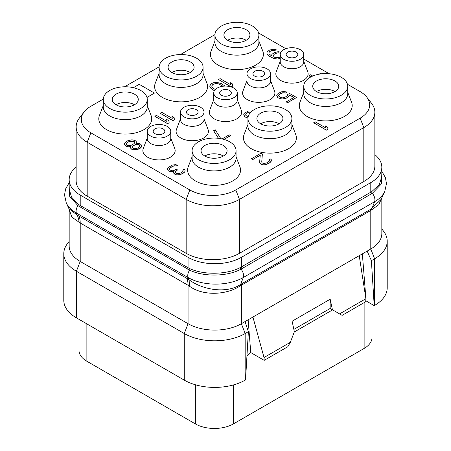 <?xml version="1.0" encoding="UTF-8"?>
<svg xmlns="http://www.w3.org/2000/svg" width="451" height="451" viewBox="0 0 451 451"><rect width="100%" height="100%" fill="white"/><g stroke="black" fill="none" stroke-linecap="round" stroke-linejoin="round"><path stroke-width="0.68" d="M374.849 154.62A37.687 21.755 180 0 1 381.828 167.231A37.687 21.755 180 0 1 370.79 182.616L241.364 257.341A37.687 21.755 180 0 1 188.067 257.341L80.21 195.069A37.687 21.755 180 0 1 69.172 179.684A37.687 21.755 180 0 1 76.151 167.073M76.151 126.866L76.151 180.783A37.687 21.755 0 0 0 87.19 196.168L186.162 253.31A37.687 21.755 0 0 0 239.458 253.31L363.81 181.516A37.687 21.755 0 0 0 374.849 166.131L374.849 112.214A37.687 21.755 180 0 1 363.81 127.599L239.458 199.393A37.687 21.755 180 0 1 186.162 199.393L87.19 142.251A37.687 21.755 180 0 1 76.151 126.866A37.687 21.755 180 0 1 79.438 117.982L84.162 111.876A32.506 18.767 180 0 1 90.854 106.267L103.285 99.09M347.456 84.292L360.146 91.615A32.506 18.767 180 0 1 366.838 97.224A32.506 18.767 180 0 1 360.146 118.156L235.794 189.95A32.506 18.767 180 0 1 189.826 189.95L90.854 132.808A32.506 18.767 180 0 1 84.162 111.876M124.611 86.778L159.113 66.861M180.439 54.548L214.947 34.626M258.677 33.177A32.506 18.767 180 0 1 261.174 34.473L285.821 48.708M303.743 59.053L329.191 73.744M366.838 97.224L371.562 103.33A37.687 21.755 180 0 1 374.849 112.214M170.766 138L174.785 148.605A16.151 9.324 180 0 1 166.757 158.78A16.151 9.324 180 0 1 147.59 157.196A16.151 9.324 180 0 1 143.232 148.605L147.257 138M204.01 118.805L208.029 129.414A16.151 9.324 180 0 1 200.002 139.59A16.151 9.324 180 0 1 180.834 138A16.151 9.324 180 0 1 176.476 129.414L180.501 118.805M237.254 99.609L241.279 110.219A16.151 9.324 180 0 1 233.252 120.394A16.151 9.324 180 0 1 214.078 118.805A16.151 9.324 180 0 1 209.721 110.219L213.746 99.609M270.499 80.419L274.524 91.023A16.151 9.324 180 0 1 266.496 101.199A16.151 9.324 180 0 1 247.323 99.615A16.151 9.324 180 0 1 242.971 91.023L246.99 80.419M303.743 61.223L307.768 71.833A16.151 9.324 180 0 1 299.74 82.009A16.151 9.324 180 0 1 280.573 80.419A16.151 9.324 180 0 1 276.215 71.833L280.234 61.223M214.935 41.069L211.091 51.002A26.468 15.283 0 0 0 224.17 67.729A26.468 15.283 0 0 0 255.638 65.147A26.468 15.283 0 0 0 262.753 51.002L258.902 41.069M159.107 73.304L155.257 83.238A26.468 15.283 0 0 0 168.336 99.964A26.468 15.283 0 0 0 199.804 97.377A26.468 15.283 0 0 0 206.919 83.238L203.068 73.304M103.273 105.534L99.429 115.473A26.468 15.283 0 0 0 112.502 132.199A26.468 15.283 0 0 0 143.97 129.612A26.468 15.283 0 0 0 151.085 115.473L147.24 105.534M303.76 92.348L299.915 102.287A26.468 15.283 0 0 0 312.988 119.013A26.468 15.283 0 0 0 344.457 116.426A26.468 15.283 0 0 0 351.571 102.287L347.727 92.348M247.932 124.583L244.081 134.516A26.468 15.283 0 0 0 257.16 151.243A26.468 15.283 0 0 0 288.629 148.661A26.468 15.283 0 0 0 295.743 134.516L291.893 124.583M192.098 156.818L188.247 166.752A26.468 15.283 0 0 0 201.326 183.478A26.468 15.283 0 0 0 232.795 180.896A26.468 15.283 0 0 0 239.909 166.752L236.065 156.818M146.97 97.478L154.439 93.092L139.212 84.303L133.378 87.674M313.687 122.762L326.377 130.164L327.962 129.245L327.663 127.165L325.498 125.919L325.802 127.926L315.277 121.849L313.687 122.762L326.377 130.091L327.962 129.172M325.498 125.919L325.791 127.921M261.732 162.123L262.381 153.943L261.028 153.165L251.511 158.735L252.864 159.513L260.255 155.245M252.864 159.513L260.266 155.167L259.596 162.484L260.689 164.034L262.578 164.812L264.714 164.829L269.224 163.161L271.322 161.013L271.299 159.705L270.482 158.927L269.162 159.693L269.191 161.232L267.082 162.766L264.156 163.516L262.279 163.042L261.727 162.112L262.381 153.943M269.162 159.693L269.433 160.505M169.232 168.854L172.13 166.566L174.52 165.805L176.392 165.974L177.717 165.134L175.298 164.66L172.372 165.105L168.138 167.546L167.372 169.311L168.195 170.703L170.619 171.797L173.804 171.515M171.961 171.961L173.821 171.436L173.855 173.359L176.555 174.92L180.287 174.633L184.521 172.192L185.04 171.267L185.017 169.959L184.2 169.187L182.875 169.948L182.903 171.493L181.854 172.412L179.205 173.629L177.869 173.776L175.991 173.302L175.439 172.372L175.428 171.752L177.536 169.914L176.454 169.294L173.539 170.664L172.209 170.811L169.52 169.869L169.232 168.787L170.54 167.406L173.72 165.883L176.392 165.9L177.717 165.134M182.875 169.948L183.145 170.76M175.433 171.825L177.536 169.914M312.723 76.05L310.519 74.776L308.929 75.768L310.914 76.912M278.639 95.719L279.665 94.22L281.255 93.306L283.916 92.703L285.522 93.024L287.107 92.032L283.628 91.547L281.497 91.846L278.318 93.368L277.264 94.287L276.756 95.516L277.861 97.681L280.821 98.78L282.692 98.944L286.419 98.042L289.057 96.21L289.565 94.981L293.889 97.472L286.222 101.898L287.569 102.676L296.561 97.489L289.536 93.436L287.687 94.501L287.439 95.584L285.066 97.264L282.405 97.867L279.992 97.388L278.628 95.685L279.665 94.146L282.58 92.776L285.522 92.951L287.107 92.032M276.756 95.516L277.861 97.754L280.821 98.854L282.692 99.017L286.419 98.115L289.057 96.283L289.565 95.054L293.821 97.506M286.222 101.898L287.569 102.749L296.561 97.489M252.289 110.923L248.242 111.042L244.273 113.336L243.765 114.639L244.87 116.803L247.943 118.021M224.034 139.432L230.574 135.655L229.226 134.804L222.084 138.925M220.849 138.671L215.245 129.781L213.656 130.773L218.408 138.305M136.01 143.469L136.473 141.935L135.65 140.853L132.96 139.911L131.359 139.9L127.639 140.802L125 142.64L124.487 143.869L124.504 144.794L126.133 146.344L128.011 146.817L130.677 146.53L130.435 147.917L131.799 149.309L133.676 149.783L137.414 149.501L141.112 147.364L141.608 145.205L139.979 143.655L135.965 143.474L136.473 141.935M124.487 143.869L124.504 144.867L126.133 146.417L128.011 146.891L130.632 146.609M130.418 146.987L130.987 148.915L133.676 149.856L135.277 149.867L137.414 149.574L140.058 148.356L141.112 147.438L141.625 146.13M268.751 53.077L269.518 51.73L271.102 50.816L274.839 50.529L276.159 49.689L273.21 49.21L269.489 50.112L267.381 51.645L266.868 52.874L267.155 54.03L269.602 56.358L273.644 58.388L277.399 59.025L280.234 58.461M218.521 79.539L231.211 86.942L232.795 86.023L232.49 83.942L230.331 82.696L230.636 84.703L220.105 78.626L218.521 79.539L231.211 86.868L232.795 85.949M230.331 82.696L230.624 84.698M225.083 86.09L221.537 83.723L217.241 82.46L213.503 82.747L211.649 83.508L210.329 84.579L209.839 86.806L212.021 89.292L214.388 90.657M160.15 113.24L172.84 120.637L174.424 119.724L174.125 117.643L171.961 116.397L172.265 118.404L161.74 112.322L160.15 113.24L172.84 120.564L174.424 119.65M171.961 116.397L172.254 118.393M154.862 116.29L167.552 123.692L169.142 122.773L168.837 120.693L166.678 119.447L166.977 121.454L156.452 115.377L154.862 116.29L167.552 123.619L169.142 122.7M166.678 119.447L166.966 121.449M150.696 143.531A11.754 6.788 180 0 1 147.257 138.733L147.257 131.258A11.754 6.788 180 0 1 154.513 124.989A11.754 6.788 180 0 1 167.321 126.46A11.754 6.788 0 0 1 170.766 131.258L170.766 138.733A11.754 6.788 0 0 1 163.51 145.002A11.754 6.788 0 0 1 150.696 143.531M147.257 131.258A11.754 6.788 180 0 0 150.696 136.061A11.754 6.788 0 0 0 163.51 137.532A11.754 6.788 0 0 0 170.766 131.258M154.885 133.643A5.835 3.366 180 0 1 153.177 131.258A5.835 3.366 180 0 1 156.779 128.152A5.835 3.366 180 0 1 163.132 128.879A5.835 3.366 180 0 1 164.84 131.258A5.835 3.366 180 0 1 161.244 134.37A5.835 3.366 180 0 1 154.885 133.643M372.013 304.352L372.013 337.449A26.919 15.543 180 0 1 364.126 348.443L233.432 423.901A26.919 15.543 180 0 1 195.362 423.901L86.874 361.262A26.919 15.543 180 0 1 78.987 350.275L78.987 319.347M362.35 253.862L366.094 300.93L365.75 301.133M366.094 300.93L374.212 305.62L374.595 305.4A43.071 24.867 0 0 0 387.212 287.817L387.212 241.217A43.071 24.867 0 0 0 383.457 231.07L381.828 228.961M381.828 197.848L381.828 233.607A37.687 21.755 180 0 1 370.79 248.991L370.79 210.459L378.829 204.664L381.777 197.955M365.891 298.703L339.575 313.896L342.112 315.362L365.716 301.736L365.891 298.703L359.227 255.666L370.79 248.991L374.595 258.801L371.393 260.65L374.212 305.62M359.227 255.666L245.028 321.597L248.371 331.677L245.169 333.526L245.169 380.125A43.071 24.867 0 0 1 184.262 380.125L76.405 317.854A43.071 24.867 0 0 1 63.788 300.27L63.788 253.671A43.071 24.867 0 0 0 76.405 271.254L76.405 317.854M79.122 222.456A26.818 18.395 119.4 0 0 77.2 215.15L79.06 216.142A26.919 15.543 120 0 1 80.21 222.997L188.067 285.263L188.067 323.717L184.262 333.526L76.405 271.254L80.21 261.445L80.21 222.997L71.81 217.094L69.172 209.461L69.172 246.06A37.687 21.755 180 0 0 80.21 261.445L188.067 323.717A37.687 21.755 180 0 0 241.364 323.717L245.028 321.597M79.06 216.142L186.917 278.414A26.913 15.537 120 0 1 188.067 285.263L189.206 286.002C202.674 296.234 226.515 295.258 240.518 285.703L370.79 210.459A5.384 3.106 60 0 1 371.021 209.089L381.112 199.393L384.726 191.557L386.479 183.681L385.408 177.621L381.828 171.324M189.206 286.002A26.733 11.951 119.5 0 0 188.868 279.626C203.147 290.376 227.349 293.736 240.625 284.401L371.021 209.089M69.172 209.332L68.862 208.531L77.2 215.15L76.394 213.052L188.056 277.523A39.045 22.544 0 0 0 243.275 277.523L240.625 284.401A5.384 2.734 57.4 0 0 240.518 285.703M381.828 173.477L381.399 183.94L372.363 193.31L241.031 269.134C227.411 276.688 203.587 276.987 189.578 270.132L77.916 205.662L69.465 196.05L69.172 185.536M381.828 167.231L381.828 176.786L379.201 184.701L371.68 191.698L240.439 267.471C227.022 274.749 203.796 275.11 189.944 268.695L188.067 267.742A1.793 1.037 -60 0 1 187.622 269.112M188.067 257.341L188.067 267.742L80.21 205.476L78.457 204.326L71.568 197.149L69.172 189.245L69.172 179.684M69.172 241.415L67.543 243.523A43.071 24.867 0 0 0 63.788 253.671M184.262 380.125L184.262 333.526A43.071 24.867 0 0 0 245.169 333.526L241.364 323.717L241.364 285.184A5.384 3.106 60 0 1 241.589 283.814M248.371 331.677L245.547 379.905L245.169 380.125M248.146 319.798L250.756 352.581L246.951 355.997M250.756 352.581L264.201 360.343L264.027 357.519L252.921 317.042M264.201 360.343L287.806 346.718L290.343 342.32L294.362 331.75L292.118 321.202L330.183 299.227L330.16 308.461L332.426 309.775L330.183 299.227M290.343 342.32L264.027 357.519M339.575 313.896L332.426 309.775M330.16 308.461L332.596 309.871L294.266 331.998M293.86 329.41L330.183 308.439M367.125 251.106L371.393 260.65M374.595 305.4L374.595 258.801A43.071 24.867 0 0 0 387.212 241.217M134.522 104.739A13.011 7.509 0 0 0 134.454 104.705A13.011 7.509 180 0 0 115.997 104.739M134.454 94.152A13.011 7.509 0 0 0 120.276 92.528A13.011 7.509 0 0 0 112.248 99.468A13.011 7.509 0 0 0 116.059 104.779A13.011 7.509 0 0 0 130.238 106.408A13.011 7.509 0 0 0 138.265 99.468A13.011 7.509 0 0 0 134.454 94.152M140.802 108.437A21.981 12.69 180 0 1 116.843 111.194A21.981 12.69 180 0 1 103.273 99.468A21.981 12.69 180 0 1 109.711 90.493A21.981 12.69 0 0 1 133.671 87.742A21.981 12.69 0 0 1 147.24 99.468A21.981 12.69 0 0 1 140.802 108.437M147.24 99.468L147.24 106.938A21.981 12.69 0 0 1 140.802 115.913A21.981 12.69 180 0 1 116.843 118.664A21.981 12.69 180 0 1 103.273 106.938L103.273 99.468M190.35 72.504A13.011 7.509 0 0 0 190.288 72.47A13.011 7.509 180 0 0 171.825 72.504M190.288 61.922A13.011 7.509 0 0 0 176.11 60.293A13.011 7.509 0 0 0 168.076 67.233A13.011 7.509 0 0 0 171.887 72.543A13.011 7.509 0 0 0 186.066 74.173A13.011 7.509 0 0 0 194.099 67.233A13.011 7.509 0 0 0 190.288 61.922M196.63 76.208A21.981 12.69 180 0 1 172.677 78.959A21.981 12.69 180 0 1 159.107 67.233A21.981 12.69 180 0 1 165.545 58.258A21.981 12.69 0 0 1 189.499 55.507A21.981 12.69 0 0 1 203.068 67.233A21.981 12.69 0 0 1 196.63 76.208M203.068 67.233L203.068 74.703A21.981 12.69 0 0 1 196.63 83.677A21.981 12.69 180 0 1 172.677 86.429A21.981 12.69 180 0 1 159.107 74.703L159.107 67.233M246.184 40.274A13.011 7.509 0 0 0 246.122 40.235A13.011 7.509 180 0 0 227.659 40.274M246.122 29.687A13.011 7.509 0 0 0 231.944 28.058A13.011 7.509 0 0 0 223.91 34.998A13.011 7.509 0 0 0 227.721 40.308A13.011 7.509 0 0 0 241.899 41.937A13.011 7.509 0 0 0 249.933 34.998A13.011 7.509 0 0 0 246.122 29.687M252.464 43.972A21.981 12.69 180 0 1 228.51 46.724A21.981 12.69 180 0 1 214.935 34.998A21.981 12.69 180 0 1 221.373 26.023A21.981 12.69 0 0 1 245.333 23.272A21.981 12.69 0 0 1 258.902 34.998A21.981 12.69 0 0 1 252.464 43.972M258.902 34.998L258.902 42.473A21.981 12.69 0 0 1 252.464 51.442A21.981 12.69 180 0 1 228.51 54.193A21.981 12.69 180 0 1 214.935 42.473L214.935 34.998M223.341 156.023A13.011 7.509 0 0 0 223.279 155.984A13.011 7.509 180 0 0 204.816 156.023M223.279 145.436A13.011 7.509 0 0 0 209.101 143.807A13.011 7.509 0 0 0 201.067 150.747A13.011 7.509 0 0 0 204.878 156.057A13.011 7.509 0 0 0 219.056 157.687A13.011 7.509 0 0 0 227.09 150.747A13.011 7.509 0 0 0 223.279 145.436M229.627 159.722A21.981 12.69 180 0 1 205.667 162.473A21.981 12.69 180 0 1 192.098 150.747A21.981 12.69 180 0 1 198.536 141.772A21.981 12.69 0 0 1 222.49 139.021A21.981 12.69 0 0 1 236.065 150.747A21.981 12.69 0 0 1 229.627 159.722M236.065 150.747L236.065 158.222A21.981 12.69 0 0 1 229.627 167.197A21.981 12.69 180 0 1 205.667 169.948A21.981 12.69 180 0 1 192.098 158.222L192.098 150.747M279.175 123.788A13.011 7.509 0 0 0 279.113 123.749A13.011 7.509 180 0 0 260.65 123.788M279.113 113.201A13.011 7.509 0 0 0 264.934 111.572A13.011 7.509 0 0 0 256.901 118.512A13.011 7.509 0 0 0 260.712 123.822A13.011 7.509 0 0 0 274.89 125.451A13.011 7.509 0 0 0 282.924 118.512A13.011 7.509 0 0 0 279.113 113.201M285.455 127.486A21.981 12.69 180 0 1 261.501 130.238A21.981 12.69 180 0 1 247.932 118.512A21.981 12.69 180 0 1 254.37 109.537A21.981 12.69 0 0 1 278.323 106.786A21.981 12.69 0 0 1 291.893 118.512A21.981 12.69 0 0 1 285.455 127.486M291.893 118.512L291.893 125.987A21.981 12.69 0 0 1 285.455 134.962A21.981 12.69 180 0 1 261.501 137.713A21.981 12.69 180 0 1 247.932 125.987L247.932 118.512M335.003 91.553A13.011 7.509 0 0 0 334.941 91.519A13.011 7.509 180 0 0 316.478 91.553M334.941 80.966A13.011 7.509 0 0 0 320.762 79.342A13.011 7.509 0 0 0 312.735 86.282A13.011 7.509 0 0 0 316.546 91.592A13.011 7.509 0 0 0 330.724 93.216A13.011 7.509 0 0 0 338.752 86.282A13.011 7.509 0 0 0 334.941 80.966M341.289 95.251A21.981 12.69 180 0 1 317.329 98.002A21.981 12.69 180 0 1 303.76 86.282A21.981 12.69 180 0 1 310.198 77.307A21.981 12.69 0 0 1 334.157 74.556A21.981 12.69 0 0 1 347.727 86.282A21.981 12.69 0 0 1 341.289 95.251M347.727 86.282L347.727 93.752A21.981 12.69 0 0 1 341.289 102.727A21.981 12.69 180 0 1 317.329 105.478A21.981 12.69 180 0 1 303.76 93.752L303.76 86.282M196.377 109.683A5.835 3.366 180 0 1 198.085 112.068A5.835 3.366 180 0 1 194.488 115.18A5.835 3.366 180 0 1 188.129 114.447A5.835 3.366 180 0 1 186.421 112.068A5.835 3.366 180 0 1 190.023 108.956A5.835 3.366 180 0 1 196.377 109.683M180.501 112.068A11.754 6.788 180 0 0 183.946 116.865A11.754 6.788 0 0 0 196.754 118.337A11.754 6.788 0 0 0 204.01 112.068A11.754 6.788 0 0 0 200.565 107.27A11.754 6.788 180 0 0 187.757 105.799A11.754 6.788 180 0 0 180.501 112.068L180.501 119.538A11.754 6.788 180 0 0 183.946 124.335A11.754 6.788 0 0 0 196.754 125.806A11.754 6.788 0 0 0 204.01 119.538L204.01 112.068M229.627 90.493A5.835 3.366 180 0 1 231.335 92.872A5.835 3.366 180 0 1 227.732 95.984A5.835 3.366 180 0 1 221.373 95.251A5.835 3.366 180 0 1 219.665 92.872A5.835 3.366 180 0 1 223.268 89.76A5.835 3.366 180 0 1 229.627 90.493M213.746 92.872A11.754 6.788 180 0 0 217.19 97.67A11.754 6.788 0 0 0 229.999 99.141A11.754 6.788 0 0 0 237.254 92.872A11.754 6.788 0 0 0 233.81 88.075A11.754 6.788 180 0 0 221.001 86.603A11.754 6.788 180 0 0 213.746 92.872L213.746 100.347A11.754 6.788 180 0 0 217.19 105.145A11.754 6.788 0 0 0 229.999 106.616A11.754 6.788 0 0 0 237.254 100.347L237.254 92.872M262.871 71.297A5.835 3.366 180 0 1 264.579 73.676A5.835 3.366 180 0 1 260.977 76.788A5.835 3.366 180 0 1 254.623 76.061A5.835 3.366 180 0 1 252.915 73.676A5.835 3.366 180 0 1 256.512 70.57A5.835 3.366 180 0 1 262.871 71.297M246.99 73.676A11.754 6.788 180 0 0 250.435 78.48A11.754 6.788 0 0 0 263.243 79.945A11.754 6.788 0 0 0 270.499 73.676A11.754 6.788 0 0 0 267.054 68.879A11.754 6.788 180 0 0 254.246 67.408A11.754 6.788 180 0 0 246.99 73.676L246.99 81.152A11.754 6.788 180 0 0 250.435 85.949A11.754 6.788 0 0 0 263.243 87.421A11.754 6.788 0 0 0 270.499 81.152L270.499 73.676M296.115 52.102A5.835 3.366 180 0 1 297.823 54.486A5.835 3.366 180 0 1 294.221 57.593A5.835 3.366 180 0 1 287.868 56.865A5.835 3.366 180 0 1 286.159 54.486A5.835 3.366 180 0 1 289.756 51.375A5.835 3.366 180 0 1 296.115 52.102M280.234 54.486A11.754 6.788 180 0 0 283.679 59.284A11.754 6.788 0 0 0 296.487 60.755A11.754 6.788 0 0 0 303.743 54.486A11.754 6.788 0 0 0 300.304 49.689A11.754 6.788 180 0 0 287.49 48.218A11.754 6.788 180 0 0 280.234 54.486L280.234 61.956A11.754 6.788 180 0 0 283.679 66.754A11.754 6.788 0 0 0 296.487 68.225A11.754 6.788 0 0 0 303.743 61.956L303.743 54.486M146.953 97.416L154.439 93.092M270.803 161.937L271.322 160.939M269.224 163.161L270.803 161.864M268.165 163.769L269.224 163.087M266.31 164.53L268.165 163.696M264.714 164.829L266.31 164.457M262.578 164.812L264.714 164.756M261.23 164.344L262.578 164.739M260.689 164.034L261.23 164.271M259.877 163.256L260.689 163.961M259.596 162.411L259.877 163.183M251.511 158.662L252.864 159.44M167.372 169.238L168.195 170.63L169.277 171.256L171.961 171.887M184.521 172.192L185.04 171.194M182.937 173.415L184.521 172.119M182.413 173.72L182.937 173.342M180.287 174.633L182.413 173.646M178.692 174.932L180.287 174.56M176.555 174.92L178.692 174.858M175.214 174.447L176.555 174.847M174.672 174.137L175.214 174.374M173.855 173.359L174.672 174.063M173.573 172.513L173.855 173.285M308.929 75.695L310.981 76.879M321.546 73.823L320.638 73.299L319.116 74.178M246.223 117.581L247.949 117.948M244.87 116.803L246.223 117.508M244.047 115.721L244.87 116.73M243.765 114.565L244.047 115.648M248.123 116.837L245.919 115.501L245.891 113.962L248.264 112.276L251.156 111.893M245.648 114.763L246.409 113.421L248.264 112.35L251.089 111.955M213.656 130.7L218.453 138.31M223.95 139.41L230.574 135.582M128.721 141.732L131.647 140.983L134.33 141.614L134.618 142.696L134.099 143.615L130.925 145.447L127.458 145.583L126.646 145.115L126.359 144.032L127.667 142.347L130.051 141.281M137.651 148.114L134.46 148.712L133.118 148.548L132.301 147.466L132.549 146.383L133.333 145.617L135.717 144.551L137.583 144.41L139.466 144.884L139.748 145.656L139.5 146.733L137.651 148.114M130.051 141.355L133.519 141.219L134.33 141.687L134.601 142.719M126.37 144.083L127.667 142.42L128.721 141.806M132.306 147.494L132.549 146.457L133.333 145.69L135.717 144.624L138.925 144.647L139.737 145.701M274.839 50.529L276.159 49.689M273.498 50.365L274.839 50.456M272.167 50.512L273.498 50.292M271.102 50.816L272.167 50.439M269.518 51.73L271.102 50.743M268.993 52.344L269.518 51.656M280.967 52.13L278.064 51.707L274.343 52.609L271.97 54.295L271.463 55.834L269.022 53.81L268.993 52.271M279.53 58.731L280.234 58.388M277.399 59.025L279.53 58.658M275.522 58.861L277.399 58.951M273.644 58.388L275.522 58.788M271.491 57.446L273.644 58.314M269.602 56.358L271.491 57.373M267.973 55.112L269.602 56.285M267.155 54.03L267.973 55.039M266.868 52.874L267.155 53.957M280.234 57.001L278.442 57.728L275.77 57.711L274.157 57.08L273.329 55.687L274.107 54.306L275.956 53.235L278.352 52.79L280.454 53.179M273.345 55.727L274.107 54.379L275.956 53.308L278.352 52.863L280.437 53.241M212.021 89.292L214.422 90.606M210.933 88.357L212.021 89.219M210.386 87.736L210.933 88.283M209.839 86.806L210.386 87.663M209.822 85.808L209.839 86.733M215.245 89.552L212.258 87.522L211.694 85.978L212.996 84.286L215.922 83.536L218.6 83.858L223.008 86.242M211.705 86.011L212.996 84.36L215.922 83.61L218.6 83.931L222.929 86.248M87.19 196.168L87.19 142.251L90.854 132.808M363.81 181.516L363.81 127.599L360.146 118.156M239.458 253.31L239.458 199.393L235.794 189.95M186.162 253.31L186.162 199.393L189.826 189.95M371.607 210.019A5.384 3.461 62.9 0 1 371.957 208.576L374.606 201.698A39.045 22.544 0 0 0 384.726 191.557M186.917 278.414L188.868 279.626L188.056 277.523A7.177 4.144 120 0 1 189.578 270.132A1.793 1.02 -66.2 0 0 189.944 268.695M68.862 208.531L66.274 202.916A39.045 22.544 0 0 0 76.394 213.052A7.177 4.144 120 0 1 77.916 205.662A1.793 1.043 -53.8 0 0 78.457 204.326M240.439 267.471A1.793 1.02 -117.4 0 0 241.031 269.134A7.177 4.144 60 0 1 243.275 277.523L374.606 201.698A7.177 4.144 60 0 0 372.363 193.31A1.793 1.049 -122.7 0 1 371.68 191.698M241.995 268.604A1.793 1.037 -120 0 1 241.364 266.969L241.364 257.341M371.421 193.879A1.793 1.037 -120 0 1 370.79 192.244L370.79 182.616M79.765 206.846A1.793 1.037 -60 0 0 80.21 205.476L80.21 195.069M364.126 302.655L364.126 348.443M233.432 384.94L233.432 423.901M195.362 384.759L195.362 423.901M86.874 323.897L86.874 361.262M69.172 182.678L65.592 188.963L64.527 195.029L66.274 202.916"/></g></svg>
